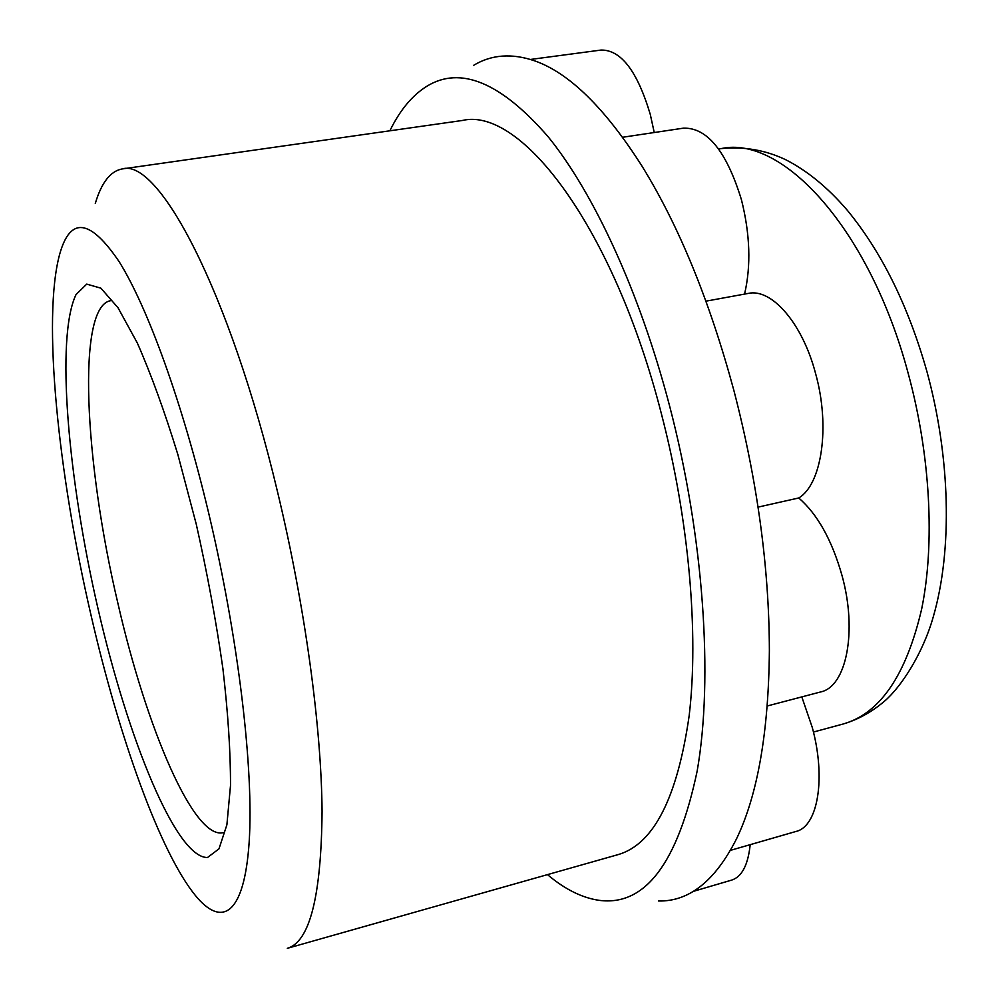 <?xml version="1.0" encoding="UTF-8"?>
<svg xmlns="http://www.w3.org/2000/svg" width="999" height="999" viewBox="0 0 999 999"><rect width="100%" height="100%" fill="white"/><g stroke="black" fill="none" stroke-linecap="round" stroke-linejoin="round"><path stroke-width="1.5" d="M601.123 50.05C621.016 49.813 637.399 71.266 650.287 114.435L654.245 132.53L650.287 114.435C637.399 71.266 621.016 49.813 601.123 50.05L530.506 59.453L601.123 50.05M683.478 128.147C707.23 127.497 726.548 151.349 741.433 199.713C750.112 234.253 751.161 265.722 744.567 294.093C751.161 265.722 750.112 234.253 741.433 199.713C726.548 151.349 707.23 127.497 683.478 128.147L622.627 137.263L683.478 128.147M748.214 293.419C771.603 288.024 802.459 323.177 815.634 373.701C830.431 426.723 821.752 484.365 798.75 497.977C817.494 514.198 831.905 540.022 841.995 575.449C857.592 631.418 846.328 686.875 820.641 691.945C846.328 686.875 857.592 631.418 841.995 575.449C831.905 540.022 817.494 514.198 798.75 497.977L758.079 507.105L798.75 497.977C821.752 484.365 830.431 426.723 815.634 373.701C802.459 323.177 771.603 288.024 748.214 293.419L705.956 301.161L748.214 293.419M801.81 696.902L812.262 727.409C826.185 778.296 817.869 826.498 796.053 831.443C817.869 826.498 826.185 778.296 812.262 727.409L801.81 696.902M750.199 844.667C748.039 864.947 741.907 876.747 731.78 880.069C741.907 876.747 748.039 864.947 750.199 844.667M91.034 615.247C58.104 473.439 42.145 318.107 59.69 254.171C70.305 216.246 90.16 218.818 119.268 261.863C147.677 307.405 182.355 402.447 208.766 513.486C238.611 639.035 253.933 770.117 249.151 842.219C244.318 914.535 222.178 928.096 195.617 895.766C159.902 852.172 118.918 736.688 91.034 615.247C58.104 473.439 42.145 318.107 59.69 254.171C70.305 216.246 90.16 218.818 119.268 261.863C147.677 307.405 182.355 402.447 208.766 513.486C238.611 639.035 253.933 770.117 249.151 842.219C244.318 914.535 222.178 928.096 195.617 895.766C159.902 852.172 118.918 736.688 91.034 615.247M95.292 203.446C101.473 182.617 110.439 171.116 122.178 168.943C158.279 157.542 229.495 290.16 277.51 491.758C305.02 605.956 321.416 726.66 322.065 811.313C321.316 896.253 309.727 941.932 287.312 948.326L618.019 854.644C653.596 844.392 677.322 798.039 689.185 715.559C698.888 633.678 689.048 519.967 661.425 413.886C689.048 519.967 698.888 633.678 689.185 715.559C677.322 798.039 653.596 844.392 618.019 854.644L287.312 948.326C309.727 941.932 321.316 896.253 322.065 811.313C321.416 726.66 305.02 605.956 277.51 491.758C229.495 290.16 158.279 157.542 122.178 168.943L462.475 120.454C520.791 106.518 613.548 226.761 661.425 413.886C613.548 226.761 520.791 106.518 462.475 120.454L122.178 168.943C110.439 171.116 101.473 182.617 95.292 203.446M389.885 130.794C399.862 110.252 412.187 95.405 426.848 86.251C460.427 65.597 500.836 82.393 548.064 136.651C593.618 192.67 639.547 291.408 669.48 405.507C703.92 537.25 713.436 678.546 697.152 771.116C677.659 863.248 645.054 906.33 599.325 900.361C582.217 897.939 564.934 889.36 547.477 874.625C564.934 889.36 582.217 897.939 599.325 900.361C645.054 906.33 677.659 863.248 697.152 771.116C713.436 678.546 703.92 537.25 669.48 405.507C639.547 291.408 593.618 192.67 548.064 136.651C500.836 82.393 460.427 65.597 426.848 86.251C412.187 95.405 399.862 110.252 389.885 130.794M641.795 165.784C678.796 225.574 709.465 300.374 733.803 390.159C757.317 480.669 769.168 567.494 769.38 650.624C768.606 732.205 757.654 794.917 736.538 838.798C715.197 880.931 689.185 901.66 658.503 900.998C689.185 901.66 715.197 880.931 736.538 838.798C757.654 794.917 768.606 732.205 769.38 650.624C769.168 567.494 757.317 480.669 733.803 390.159C709.465 300.374 678.796 225.574 641.795 165.784C604.932 108.042 569.318 73.089 534.94 60.939C569.318 73.089 604.932 108.042 641.795 165.784M473.476 65.422C491.458 54.495 511.95 53.009 534.94 60.939C511.95 53.009 491.458 54.495 473.476 65.422M98.114 609.128C128.197 740.034 176.249 858.141 207.505 857.504L218.968 848.875L226.885 824.849L230.494 785.601C230.607 752.272 228.059 713.211 222.877 668.418C216.171 621.415 207.305 573.376 196.279 524.288L177.834 454.458C164.46 411.076 150.949 373.913 137.313 342.982L118.007 307.742L100.874 288.162L86.726 284.116L76.049 294.543C55.532 337.05 67.807 478.184 98.114 609.128C128.197 740.034 176.249 858.141 207.505 857.504L218.968 848.875L226.885 824.849L230.494 785.601C230.607 752.272 228.059 713.211 222.877 668.418C216.171 621.415 207.305 573.376 196.279 524.288L177.834 454.458C164.46 411.076 150.949 373.913 137.313 342.982L118.007 307.742L100.874 288.162L86.726 284.116L76.049 294.543C55.532 337.05 67.807 478.184 98.114 609.128M721.216 148.589C782.292 135.04 869.642 228.696 908.166 373.301C930.494 455.157 935.064 543.618 921.665 609.015C906.168 675.224 879.982 713.561 843.131 724.013C879.982 713.561 906.168 675.224 921.665 609.015C935.064 543.618 930.494 455.157 908.166 373.301C869.642 228.696 782.292 135.04 721.216 148.589C743.905 146.366 765.371 150.062 785.601 159.665C807.192 170.667 827.709 187.475 847.14 210.077C881.618 251.898 908.178 305.632 926.847 371.253C950.349 457.117 952.721 549.8 933.253 616.907C922.726 653.933 901.011 687.162 884.34 701.323C871.652 712.075 857.916 719.642 843.131 724.013L813.436 732.042L843.131 724.013C857.916 719.642 871.652 712.075 884.34 701.323C901.011 687.162 922.726 653.933 933.253 616.907C952.721 549.8 950.349 457.117 926.847 371.253C908.178 305.632 881.618 251.898 847.14 210.077C827.709 187.475 807.192 170.667 785.601 159.665C765.371 150.062 743.905 146.366 721.216 148.589L718.631 148.988L721.216 148.589M117.87 603.171C146.291 727.771 194.018 840.521 223.439 832.579C194.018 840.521 146.291 727.771 117.87 603.171C84.44 462.312 76.374 306.131 110.739 300.649C76.374 306.131 84.44 462.312 117.87 603.171M693.119 891.433L731.78 880.069L693.119 891.433M730.531 850.336L796.053 831.443L730.531 850.336M767.269 705.981L820.641 691.945L767.269 705.981"/></g></svg>
